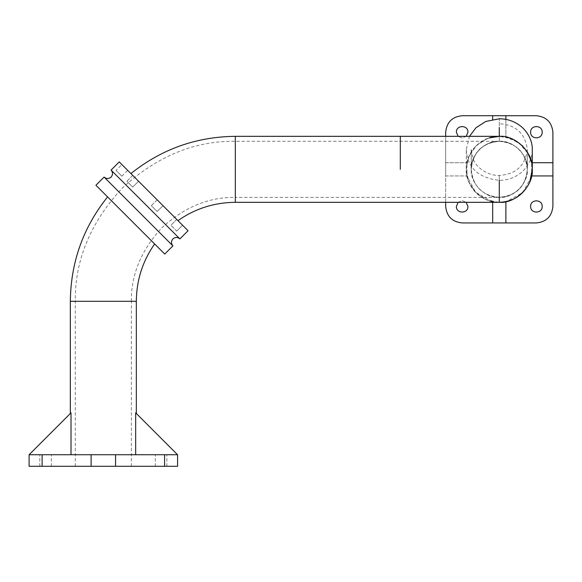 <?xml version="1.0" encoding="UTF-8"?>
<svg xmlns="http://www.w3.org/2000/svg" width="582" height="582" viewBox="0 0 582 582"><rect width="100%" height="100%" fill="white"/><g stroke="black" fill="none" stroke-linecap="round" stroke-linejoin="round"><path stroke-width="0.44" stroke-dasharray="2.91 2.18" d="M151.094 240.417L154.637 243.96M70.342 301.309L131.387 301.309C131.03 274.784 141.179 250.289 161.825 227.817C184.298 207.17 208.793 197.022 235.317 197.378L235.317 202.325M131.387 466.284L131.387 301.309L75.296 301.309C74.743 260.467 90.37 222.753 122.162 188.153C156.762 156.362 194.475 140.735 235.317 141.28L499.283 141.288L499.283 128.928L499.283 141.28L499.283 128.928L499.283 141.28L490.91 142.561L485.854 144.707L481.423 147.704L477.735 151.378L474.483 156.231L472.475 161.076L471.238 169.333C472.904 186.371 482.252 195.719 499.283 197.378C516.321 195.712 525.67 186.364 527.328 169.333L526.084 177.583L524.084 182.428L520.832 187.28L517.136 190.954L512.713 193.952L507.657 196.098L499.283 197.378L499.283 175.415L499.283 197.385C504.914 197.349 510.087 195.785 514.794 192.7C520.09 189.514 526.994 181.584 527.328 169.333C525.67 152.302 516.321 142.954 499.283 141.28C482.26 142.932 472.911 152.28 471.238 169.333C469.98 155.452 485.41 140.029 499.283 141.28C513.157 140.029 528.58 155.452 527.328 169.333C528.58 183.206 513.157 198.629 499.283 197.378C485.41 198.629 469.98 183.206 471.238 169.333C470.554 166.299 472.155 161.069 476.04 153.633C479.277 148.359 487.185 141.608 499.283 141.288C514.874 141.382 527.51 154.085 527.328 169.333L527.328 149.574C525.182 165.761 515.834 174.374 499.283 175.415C487.549 175.982 475.829 166.881 473.37 159.49L471.238 149.574L471.238 169.333C472.897 152.295 482.245 142.946 499.283 141.28C516.321 142.946 525.67 152.295 527.328 169.333L527.328 149.574C525.182 133.394 515.834 124.781 499.283 123.733M174.425 217.086L130.914 173.574L182.588 225.249L176.761 219.414L182.588 225.249L176.761 219.414L170.926 225.249L176.761 219.414M491.855 201.481L475.625 192.329L466.953 175.931L466.953 162.734C470.438 149.065 479.015 140.488 492.685 137.003L499.283 136.334L499.283 127.56C499.283 115.862 499.283 115.862 499.283 127.56L499.283 136.334C482.958 134.857 464.814 153.008 466.284 169.333C464.814 185.658 482.958 203.802 499.283 202.325L492.685 201.656L492.685 222.95M104.083 177.074L172.912 245.902M126.912 181.235L132.747 175.4L138.574 181.235L132.747 175.4L138.574 181.235L132.747 175.4L126.912 181.235L132.747 187.069L138.574 181.235L132.747 187.069L126.912 181.235M151.335 205.664L157.169 199.83L163.004 205.664L157.169 199.83L163.004 205.664L157.169 199.83L151.335 205.664L157.169 211.492L163.004 205.664L157.169 211.492L151.335 205.664M176.761 231.083L182.588 225.249L176.761 231.083L170.926 225.249L176.761 231.083M116.036 170.366L121.871 176.201L116.036 170.366L121.871 164.531L127.705 170.366L121.871 164.531M121.871 176.201L127.705 170.366M179.911 238.904L111.082 170.075M103.341 454.738L29.1 454.738L103.341 454.738L29.1 454.738L29.1 466.284L177.575 466.284L177.575 454.738L103.341 454.738M135.671 412.827L136.334 413.496L135.671 412.827L135.671 454.738L177.575 454.738L135.671 412.827M161.083 466.284C153.633 466.284 153.633 466.284 161.083 466.284C153.633 466.284 153.633 466.284 161.083 466.284C153.633 466.284 153.633 466.284 161.083 466.284C153.633 466.284 153.633 466.284 161.083 466.284C168.525 466.284 168.525 466.284 161.083 466.284C168.525 466.284 168.525 466.284 161.083 466.284C168.525 466.284 168.525 466.284 161.083 466.284C168.525 466.284 168.525 466.284 161.083 466.284M161.083 454.738C153.633 454.738 153.633 454.738 161.083 454.738C153.633 454.738 153.633 454.738 161.083 454.738C153.633 454.738 153.633 454.738 161.083 454.738C153.633 454.738 153.633 454.738 161.083 454.738C168.525 454.738 168.525 454.738 161.083 454.738C168.525 454.738 168.525 454.738 161.083 454.738C168.525 454.738 168.525 454.738 161.083 454.738C168.525 454.738 168.525 454.738 161.083 454.738M45.6 466.284C38.15 466.284 38.15 466.284 45.6 466.284C38.15 466.284 38.15 466.284 45.6 466.284C38.15 466.284 38.15 466.284 45.6 466.284C38.15 466.284 38.15 466.284 45.6 466.284C53.042 466.284 53.042 466.284 45.6 466.284C53.042 466.284 53.042 466.284 45.6 466.284C53.042 466.284 53.042 466.284 45.6 466.284C53.042 466.284 53.042 466.284 45.6 466.284M45.6 454.738C38.15 454.738 38.15 454.738 45.6 454.738C38.15 454.738 38.15 454.738 45.6 454.738C38.15 454.738 38.15 454.738 45.6 454.738C38.15 454.738 38.15 454.738 45.6 454.738C53.042 454.738 53.042 454.738 45.6 454.738C53.042 454.738 53.042 454.738 45.6 454.738C53.042 454.738 53.042 454.738 45.6 454.738C53.042 454.738 53.042 454.738 45.6 454.738M499.283 141.28L507.657 142.561L512.713 144.707L517.136 147.704L520.832 151.378L524.084 156.231L526.084 161.076L527.328 169.333M471.238 149.574L471.369 172.017L472.475 177.583L474.483 182.428L477.735 187.28L481.423 190.954L485.854 193.952L490.91 196.098L499.283 197.378L235.317 197.378L235.317 136.334M469.478 136.334L466.284 149.574L466.284 169.333C466.226 172.243 466.531 179.118 471.784 187.557C475.494 193.748 484.791 201.925 499.283 202.325L499.283 183.337L499.283 202.332L505.882 201.656L505.882 222.95M466.204 136.334L462.166 137.985L458.121 136.334L462.166 137.985L466.204 136.334M458.121 202.325L462.166 200.674L466.204 202.325L462.166 200.674L458.121 202.325M445.667 202.325L445.667 175.931L466.953 175.931L445.667 175.931L445.667 136.334M531.431 176.761L522.614 192.664L506.711 201.481M552.9 175.931L531.613 175.931L531.613 162.734L552.9 162.734M505.882 115.716L505.882 137.003L518.999 142.874L528.594 154.186M536.4 222.95L462.166 222.95M445.667 206.45L445.667 132.209M462.166 115.716L536.4 115.716M552.9 132.209L552.9 206.45M492.685 115.716L492.685 119.405M445.667 162.734L466.953 162.734L445.667 162.734M505.882 119.405L505.882 137.003L499.276 136.334L511.774 138.792L522.512 145.893L528.652 154.288M135.671 454.738L177.575 454.738M29.1 454.738L71.011 412.827L70.342 413.496L71.011 412.827L71.011 454.738M164.742 254.065L95.914 185.236M188.073 230.734L119.245 161.905M532.283 162.734L531.613 162.734M492.685 202.325L492.685 201.656M75.296 466.284L75.296 301.309L136.334 301.309M400.3 169.333L400.3 136.334L400.3 169.333M91.119 454.738L91.119 466.284M164.575 454.738L164.575 466.284M115.563 454.738L115.563 466.284M42.108 454.738L42.108 466.284M155.307 466.284L155.307 454.738L155.307 466.284M39.823 466.284L39.823 454.738L39.823 466.284M466.924 162.887C468.823 154.034 473.501 147.035 480.958 141.892C486.516 138.232 492.627 136.377 499.283 136.334L505.394 136.908L517.66 141.928L522.112 145.507M466.284 149.574L466.284 149.574C467.266 167.652 478.266 177.917 499.283 180.369C508.304 180.311 516.147 177.255 522.811 171.203C530.951 163.062 532.479 154.237 532.283 149.574L532.283 169.333L531.642 162.88L526.71 150.993L522.803 146.191M498.527 202.325L486.13 199.604L475.683 192.402L468.728 181.788L466.284 169.333L468.852 156.58L476.047 145.9L486.785 138.792L489.069 137.956M530.66 159.126L531.664 163.004M471.238 169.769L471.238 169.333C472.897 186.371 482.245 195.719 499.283 197.385M51.369 466.284L51.369 454.738L51.369 466.284M166.852 466.284L166.852 454.738L166.852 466.284"/><path stroke-width="0.87" d="M179.911 238.904C177.575 237.012 175.24 237.012 172.912 238.904C171.021 241.232 171.021 243.567 172.912 245.902L104.083 177.074C106.419 178.958 108.747 178.958 111.082 177.074C112.973 174.738 112.973 172.403 111.082 170.075L179.911 238.904L188.073 230.734L119.245 161.905L111.082 170.075M151.094 240.417L154.637 243.96C142.605 261.187 136.501 280.298 136.334 301.309L70.342 301.309C70.764 262.235 83.182 227.431 107.583 196.905M176.761 219.414L174.425 217.086M130.914 173.574C161.44 149.174 196.243 136.755 235.317 136.334L499.283 136.334L499.283 127.56C499.283 115.862 499.283 115.862 499.283 127.56L499.283 136.334C515.608 134.857 533.752 153.008 532.275 169.333L532.283 149.581C532.479 144.612 530.755 135.701 522.556 127.705C515.921 121.813 508.166 118.837 499.283 118.786L485.759 121.463L475.996 127.72L469.478 136.334M177.968 220.629C195.196 208.596 214.307 202.492 235.317 202.325L235.317 136.334M104.083 177.074L95.914 185.236L164.742 254.065L172.912 245.902M135.671 454.738L135.671 412.827L177.575 454.738L177.575 466.284L29.1 466.284L29.1 454.738L177.575 454.738M499.283 180.369L499.283 202.325C515.608 203.802 533.752 185.658 532.275 169.333L532.283 149.574M445.667 136.334L445.667 132.209C446.714 122.264 452.214 116.764 462.166 115.716L536.4 115.716C546.353 116.764 551.852 122.264 552.9 132.209L552.9 206.45C551.852 216.402 546.353 221.895 536.4 222.95L492.685 222.95L492.685 201.656L491.855 201.481M467.935 132.209L466.204 136.334L467.935 132.209C468.255 124.766 456.07 124.766 456.39 132.209C456.07 124.766 468.255 124.766 467.935 132.209M458.121 136.334L456.39 132.209L458.121 136.334M542.177 132.209C542.497 139.658 530.311 139.658 530.631 132.209C530.311 124.766 542.497 124.766 542.177 132.209C542.497 139.658 530.311 139.658 530.631 132.209C530.311 124.766 542.497 124.766 542.177 132.209M467.935 206.45C468.255 213.892 456.07 213.892 456.39 206.45L458.121 202.325L456.39 206.45C456.07 213.892 468.255 213.892 467.935 206.45L466.204 202.325L467.935 206.45M542.177 206.45C542.497 213.892 530.311 213.892 530.631 206.45C530.311 199 542.497 199 542.177 206.45C542.497 213.892 530.311 213.892 530.631 206.45C530.311 199 542.497 199 542.177 206.45M492.685 222.95L462.166 222.95C452.214 221.895 446.714 216.402 445.667 206.45L445.667 202.325M552.9 175.931L531.613 175.931L531.431 176.761M506.711 201.481L505.882 201.656L505.882 222.95M528.594 154.186L531.613 162.727L552.9 162.734M462.166 222.95C452.214 221.895 446.714 216.402 445.667 206.45M445.667 132.209C446.714 122.264 452.214 116.764 462.166 115.716M536.4 115.716C546.353 116.764 551.852 122.264 552.9 132.209M552.9 206.45C551.852 216.402 546.353 221.895 536.4 222.95M29.1 454.738L71.011 412.827L71.011 454.738M492.685 115.716L492.685 119.405M505.882 115.716L505.882 119.405M400.3 169.333L400.3 136.334L400.3 169.333M42.108 454.738L42.108 466.284M91.119 454.738L91.119 466.284M115.563 454.738L115.563 466.284M164.575 454.738L164.575 466.284M136.334 301.309L136.334 413.496M489.069 137.956L499.269 136.334M498.527 202.325L499.283 202.332C513.528 201.685 523.684 194.905 529.751 182.006L532.283 169.333M528.652 154.288L530.66 159.126M522.112 145.507L522.803 146.191M235.317 202.325L499.283 202.325M70.342 413.496L70.342 301.309"/></g></svg>
